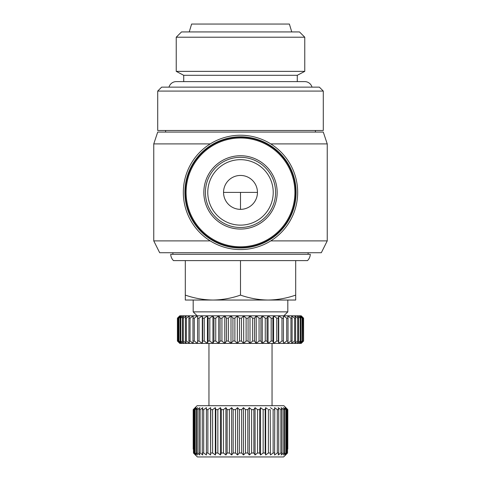 <?xml version="1.0" encoding="UTF-8"?>
<svg xmlns="http://www.w3.org/2000/svg" width="481" height="481" viewBox="0 0 481 481"><rect width="100%" height="100%" fill="white"/><g stroke="black" fill="none" stroke-linecap="round" stroke-linejoin="round"><path stroke-width="0.72" d="M173.473 260.606A9.464 9.464 0 0 1 170.713 254.299L310.287 254.299A9.464 9.464 0 0 1 307.527 260.606L173.473 260.606M210.227 143.903L153.764 143.903L157.708 132.077L323.292 132.077L327.236 143.903L270.773 143.903M153.764 143.903L153.764 240.897L210.227 240.897M270.773 240.897L327.236 240.897L327.236 143.903M153.764 240.897L159.674 252.723L321.326 252.723L327.236 240.897M240.5 135.233A57.167 57.167 0 0 1 297.667 192.4A57.167 57.167 0 0 1 240.5 249.567A57.167 57.167 0 0 1 183.333 192.4A57.167 57.167 0 0 1 240.5 135.233M172.883 252.723L172.883 254.299M308.117 252.723L308.117 254.299M165.59 130.501L165.59 132.077M315.41 130.501L315.41 132.077M240.5 136.808A55.592 55.592 0 0 1 296.092 192.4A55.592 55.592 0 0 1 240.5 247.992A55.592 55.592 0 0 1 184.908 192.4A55.592 55.592 0 0 1 240.5 136.808M323.292 91.077L157.708 91.077L157.708 130.501L323.292 130.501L323.292 91.077L319.354 87.133L161.646 87.133L157.708 91.077M240.5 137.205A55.195 55.195 0 0 1 295.695 192.4A55.195 55.195 0 0 1 240.5 247.595A55.195 55.195 0 0 1 185.305 192.4A55.195 55.195 0 0 1 240.5 137.205M193.188 300.036L212.903 300.036C222.306 299.904 231.505 298.256 240.5 295.106C249.495 298.256 258.694 299.904 268.097 300.036L287.812 300.036L287.812 311.862L193.188 311.862L193.188 300.036M240.5 137.993A54.407 54.407 0 0 1 294.907 192.4A54.407 54.407 0 0 1 240.5 246.807A54.407 54.407 0 0 1 186.093 192.4A54.407 54.407 0 0 1 240.5 137.993M193.188 311.862L197.132 315.807L283.868 315.807L287.812 311.862M240.5 155.736A36.664 36.664 0 0 1 277.164 192.4A36.664 36.664 0 0 1 240.5 229.064A36.664 36.664 0 0 1 203.836 192.4A36.664 36.664 0 0 1 240.5 155.736M301.214 315.807L303.583 318.169L301.214 315.807M240.5 225.126A32.726 32.726 0 0 0 273.226 192.4A32.726 32.726 0 0 0 240.5 159.674A32.726 32.726 0 0 0 207.774 192.4A32.726 32.726 0 0 0 240.5 225.126A32.726 32.726 0 0 0 273.226 192.4A32.726 32.726 0 0 0 240.5 159.674M179.786 343.404L177.417 341.035L179.786 343.404M240.5 175.445A16.955 16.955 0 0 0 223.545 192.4A16.955 16.955 0 0 0 240.5 209.355A16.955 16.955 0 0 0 257.455 192.4A16.955 16.955 0 0 0 240.5 175.445M208.958 405.693L208.958 343.404L272.042 343.404L272.042 405.693M193.188 409.638L193.188 449.068L193.188 409.638L197.132 405.693L283.868 405.693L287.812 409.638L285.744 407.666L287.794 409.638L287.794 449.068L287.812 409.638M193.206 409.638L195.256 407.666L193.458 409.638L196.032 407.666L194.51 409.638L194.51 453.006L196.032 454.978L193.458 453.006L197.39 456.95L193.711 453.288M195.118 409.638L197.565 407.666L196.356 409.638L196.356 453.006L197.565 454.978L195.118 453.006L195.118 409.638L194.51 409.638M197.246 409.638L199.837 407.666L198.96 409.638L198.96 453.006L199.837 454.978L197.246 453.006L197.246 409.638L196.356 409.638M200.12 409.638L202.802 407.666L202.267 409.638L202.267 453.006L202.802 454.978L200.12 453.006L200.12 409.638L198.96 409.638M203.685 409.638L206.409 407.666L206.409 454.978L203.685 453.006L203.685 409.638L202.267 409.638M207.876 409.638L210.606 407.666L210.606 454.978L207.876 453.006L207.876 409.638L206.235 409.638M210.606 407.666L210.768 409.433M212.632 409.638L215.308 407.666L215.308 454.978L212.632 453.006L212.632 409.638L210.786 409.638L210.606 454.978M215.308 407.666L215.789 409.433M217.857 409.638L220.448 407.666L220.448 454.978L217.857 453.006L217.857 409.638L215.843 409.638L215.843 453.006L215.308 454.978M220.448 407.666L221.236 409.433M223.473 409.638L225.926 407.666L225.926 454.978L223.473 453.006L223.473 409.638L221.326 409.638L221.326 453.006L220.448 454.978M225.926 407.666L227.014 409.433M229.383 409.638L231.656 407.666L231.656 454.978L229.383 453.006L229.383 409.638L227.134 409.638L227.134 453.006L225.926 454.978M231.656 407.666L233.02 409.433M235.48 409.638L237.536 407.666L237.536 454.978L235.48 453.006L235.48 409.638L233.171 409.638L233.171 453.006L231.656 454.978M237.536 407.666L239.153 409.433M241.666 409.638L243.464 407.666L243.464 454.978L241.666 453.006L241.666 409.638L239.334 409.638L239.334 453.006L237.536 454.978M243.464 407.666L245.52 409.638L245.52 453.006L243.464 454.978M247.829 409.638L249.344 407.666L249.344 454.978L247.829 453.006L247.829 409.638L245.52 409.638M249.344 407.666L251.617 409.638L251.617 453.006L249.344 454.978M253.866 409.638L255.074 407.666L255.074 454.978L253.866 453.006L253.866 409.638L251.617 409.638M255.074 407.666L257.527 409.638L257.527 453.006L255.074 454.978M259.674 409.638L260.552 407.666L260.552 454.978L259.674 453.006L259.674 409.638L257.527 409.638M260.552 407.666L263.143 409.638L260.552 407.666M265.193 409.499L263.143 409.638L263.143 453.006L260.552 454.978M265.692 407.666L265.692 454.978L265.157 453.006L265.157 409.638L265.692 407.666L267.556 409.03M270.214 409.638L270.394 454.978L270.214 409.638L268.368 409.638L268.368 453.006L265.692 454.978M270.394 407.666L272.294 409.03M274.765 409.638L274.591 407.666L277.315 409.638L277.315 453.006L274.591 454.978L274.765 409.638L273.124 409.638L273.124 453.006L270.394 454.978M278.733 409.638L278.198 407.666L280.88 409.638L280.88 453.006L278.198 454.978L278.733 453.006L278.733 409.638L277.315 409.638L276.485 409.03M282.04 409.638L281.163 407.666L283.754 409.638L283.754 453.006L281.163 454.978L282.04 453.006L282.04 409.638L280.88 409.638L280.062 409.03M284.644 409.638L283.435 407.666L285.882 409.638L285.882 453.006L283.435 454.978L284.644 453.006L284.644 409.638L283.754 409.638L281.163 407.666M286.49 409.638L284.968 407.666L287.241 409.638L287.241 453.006L284.968 454.978L286.49 453.006L286.49 409.638L285.882 409.638M287.289 453.288L283.61 456.95L287.542 453.006L287.241 409.638M287.542 409.638L285.744 407.666M189.243 31.932L191.612 24.05L289.388 24.05L291.757 31.932M176.232 37.217L181.517 31.932L299.483 31.932L304.768 37.217L304.768 71.362L176.232 71.362L176.232 37.217L304.768 37.217M176.232 71.362L183.724 75.307L297.276 75.307L304.768 71.362M183.724 75.307L183.724 81.614M297.276 75.307L297.276 81.614M303.583 318.169L303.583 341.035L301.214 343.404L179.864 343.404L177.417 341.035L177.423 318.169L179.786 315.807L301.136 315.807L303.577 318.169L303.577 341.035L301.136 343.404L303.331 341.035L303.331 318.169L301.136 315.807M295.695 260.606L295.695 300.036L268.097 300.036C277.501 299.904 286.7 298.256 295.695 295.106M240.5 260.606L240.5 295.106M185.305 260.606L185.305 295.106C194.3 298.256 203.499 299.904 212.903 300.036L268.097 300.036M212.903 300.036L185.305 300.036L185.305 295.106M303.126 341.035L300.469 343.404L302.399 341.035L302.399 318.169L300.469 315.807L303.126 318.169L303.331 341.035M301.99 341.035L299.146 343.404L300.787 341.035L300.787 318.169L299.146 315.807L301.99 318.169L301.99 341.035L302.399 341.035M302.399 318.169L301.99 318.169M300.186 341.035L297.186 343.404L298.521 341.035L298.521 318.169L297.186 315.807L300.186 318.169L300.186 341.035L300.787 341.035M300.787 318.169L300.186 318.169M297.721 341.035L294.6 343.404L295.617 341.035L295.617 318.169L294.6 315.807L297.721 318.169L297.721 341.035L298.521 341.035M298.521 318.169L297.721 318.169M294.637 341.035L291.42 343.404L292.105 341.035L292.105 318.169L291.42 315.807L294.637 318.169L294.637 341.035L295.617 341.035M295.617 318.169L294.637 318.169M290.951 341.035L287.686 343.404L288.029 341.035L288.029 318.169L287.686 315.807L290.951 318.169L290.951 341.035L292.105 341.035M292.105 318.169L290.951 318.169M286.718 341.035L283.435 343.404L283.435 315.807L286.718 318.169L286.718 341.035L288.029 341.035M288.029 318.169L286.718 318.169M281.974 341.035L278.709 343.404L278.367 341.035L278.367 318.169L278.709 315.807L281.974 318.169L281.974 341.035L283.435 341.035M283.435 318.169L281.974 318.169M276.779 341.035L273.569 343.404L272.883 341.035L272.883 318.169L273.569 315.807L276.779 318.169L276.779 341.035L278.367 341.035M278.367 318.169L276.779 318.169M271.188 341.035L268.067 343.404L267.051 341.035L267.051 318.169L268.067 315.807L271.188 318.169L271.188 341.035L272.883 341.035M272.883 318.169L271.188 318.169M265.259 341.035L262.259 343.404L260.924 341.035L260.924 318.169L262.259 315.807L265.259 318.169L265.259 341.035L267.051 341.035M267.051 318.169L265.259 318.169M259.061 341.035L256.217 343.404L254.569 341.035L254.569 318.169L256.217 315.807L259.061 318.169L259.061 341.035L260.924 341.035M260.924 318.169L259.061 318.169M252.657 341.035L250 343.404L248.07 341.035L248.07 318.169L250 315.807L252.657 318.169L252.657 341.035L254.569 341.035M254.569 318.169L252.657 318.169M246.122 341.035L243.681 343.404L241.48 341.035L241.48 318.169L243.681 315.807L246.122 318.169L246.122 341.035L248.07 341.035M248.07 318.169L246.122 318.169M239.52 341.035L237.319 343.404L234.878 341.035L234.878 318.169L237.319 315.807L239.52 318.169L239.52 341.035L241.48 341.035M241.48 318.169L239.52 318.169M232.93 341.035L231 343.404L228.343 341.035L228.343 318.169L231 315.807L232.93 318.169L232.93 341.035L234.878 341.035M234.878 318.169L232.93 318.169M226.431 341.035L224.783 343.404L221.939 341.035L221.939 318.169L224.783 315.807L226.431 318.169L226.431 341.035L228.343 341.035M228.343 318.169L226.431 318.169M220.076 341.035L218.741 343.404L215.741 341.035L215.741 318.169L218.741 315.807L220.076 318.169L220.076 341.035L221.939 341.035M221.939 318.169L220.076 318.169M213.949 341.035L212.933 343.404L209.812 341.035L209.812 318.169L212.933 315.807L213.949 318.169L213.949 341.035L215.741 341.035M215.741 318.169L213.949 318.169M208.117 341.035L207.431 343.404L204.221 341.035L204.221 318.169L207.431 315.807L208.117 318.169L208.117 341.035L209.812 341.035M209.812 318.169L208.117 318.169M202.633 341.035L202.291 343.404L199.026 341.035L199.026 318.169L202.291 315.807L202.633 318.169L202.633 341.035L204.221 341.035M204.221 318.169L202.633 318.169M197.565 341.035L197.565 343.404L194.282 341.035L194.282 318.169L197.565 315.807L197.565 341.035L199.026 341.035M199.026 318.169L197.565 318.169M192.971 341.035L193.314 343.404L190.049 341.035L190.049 318.169L193.314 315.807L192.971 318.169L192.971 341.035L194.282 341.035M194.282 318.169L192.971 318.169M188.895 341.035L189.58 343.404L186.363 341.035L186.363 318.169L189.58 315.807L188.895 318.169L188.895 341.035L190.049 341.035M190.049 318.169L188.895 318.169M185.383 341.035L186.4 343.404L183.279 341.035L183.279 318.169L186.4 315.807L185.383 318.169L185.383 341.035L186.363 341.035M186.363 318.169L185.383 318.169M182.479 341.035L183.814 343.404L180.814 341.035L180.814 318.169L183.814 315.807L182.479 318.169L182.479 341.035L183.279 341.035M183.279 318.169L182.479 318.169M180.213 341.035L181.854 343.404L179.01 341.035L179.01 318.169L181.854 315.807L180.213 318.169L180.213 341.035L180.814 341.035M180.814 318.169L180.213 318.169M178.601 341.035L180.531 343.404L177.874 341.035L177.874 318.169L180.531 315.807L178.601 318.169L178.601 341.035L179.01 341.035M179.01 318.169L178.601 318.169M179.864 315.807L177.669 318.169L177.669 341.035L179.864 343.404M179.786 315.807L177.417 318.169L177.417 341.035M285.744 408.333L284.968 407.666M284.968 408.892L283.435 407.666M193.458 409.638L193.458 453.006M193.759 453.006L193.759 409.638M195.118 453.006L194.51 453.006M197.246 453.006L196.356 453.006M200.12 453.006L198.96 453.006M203.685 453.006L202.267 453.006M207.876 453.006L206.235 453.006M212.632 453.006L210.786 453.006M217.857 453.006L215.843 453.006M202.291 315.807L202.291 343.404M223.473 453.006L221.326 453.006M207.431 315.807L207.431 343.404M229.383 453.006L227.134 453.006M212.933 315.807L212.933 343.404M235.48 453.006L233.171 453.006M218.741 315.807L218.741 343.404M241.666 453.006L239.334 453.006M224.783 315.807L224.783 343.404M247.829 453.006L245.52 453.006M231 315.807L231 343.404M253.866 453.006L251.617 453.006M237.319 315.807L237.319 343.404M259.674 453.006L257.527 453.006M243.681 315.807L243.681 343.404M265.157 453.006L263.143 453.006M250 315.807L250 343.404M270.214 453.006L268.368 453.006M256.217 315.807L256.217 343.404M274.765 453.006L273.124 453.006M262.259 315.807L262.259 343.404M278.733 453.006L277.315 453.006M268.067 315.807L268.067 343.404M282.04 453.006L280.88 453.006M273.569 315.807L273.569 343.404M284.644 453.006L283.754 453.006M278.709 315.807L278.709 343.404M286.49 453.006L285.882 453.006M287.542 453.006L287.241 453.006M283.61 456.95L197.39 456.95M169.005 87.133A7.492 7.492 0 0 1 176.232 81.614L304.768 81.614A7.492 7.492 0 0 1 311.995 87.133M240.5 209.355L240.5 192.4L223.545 192.4M240.5 157.311A35.089 35.089 0 0 1 275.589 192.4A35.089 35.089 0 0 1 240.5 227.489A35.089 35.089 0 0 1 205.411 192.4A35.089 35.089 0 0 1 240.5 157.311M257.455 192.4L240.5 192.4M301.214 343.404L303.583 341.035"/></g></svg>
